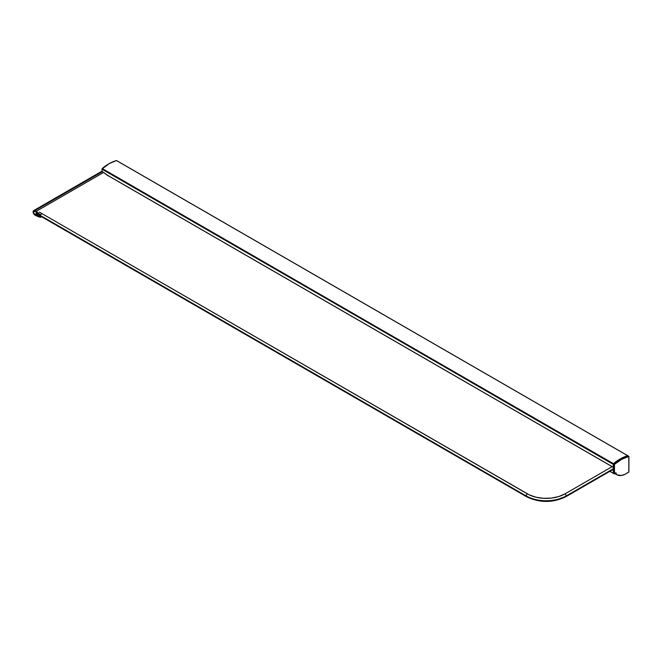 <?xml version="1.0" encoding="UTF-8"?>
<svg xmlns="http://www.w3.org/2000/svg" width="662" height="662" viewBox="0 0 662 662"><rect width="100%" height="100%" fill="white"/><g stroke="black" fill="none" stroke-linecap="round" stroke-linejoin="round"><path stroke-width="0.99" d="M37.295 212.312L37.295 214.265A1.696 0.976 120 0 1 36.948 213.487L39.207 214.794L36.948 213.487A1.696 0.976 120 0 1 37.163 212.568M613.269 469.35L565.82 496.748A1.696 0.976 -120 0 0 566.167 495.97A28.243 16.302 180 0 1 526.224 495.97L39.381 214.893L526.224 495.97A1.696 0.976 -60 0 1 527.424 493.893L39.29 212.072L529.352 494.911L536.038 497.22L543.593 498.312L551.38 498.089L558.711 496.574L564.967 493.893L612.184 466.636L564.967 493.893A1.696 0.976 60 0 1 566.167 495.97L613.269 468.779L566.167 495.97A1.696 0.976 -120 0 0 564.967 493.893A26.546 15.325 180 0 1 527.424 493.893A1.696 0.976 120 0 0 526.224 495.97A28.243 16.302 0 0 0 566.167 495.97A1.696 0.976 60 0 1 565.82 496.748A1.696 0.976 60 0 1 564.967 496.666L556.361 499.984M565.82 496.748C552.737 502.996 539.654 502.996 526.58 496.748A1.696 0.976 -60 0 1 526.224 495.97A1.696 0.976 120 0 0 526.58 496.748A1.696 0.976 -60 0 0 527.424 496.666L533.68 499.347L538.487 500.497M548.798 501.076L553.904 500.497M627.692 455.704L116.446 160.543L627.692 455.704L620.575 458.725L613.434 463.681A43.8 25.288 -60 0 1 627.692 455.704M613.393 464.145L102.08 168.967L109.329 163.564L116.446 160.543A43.8 25.288 120 0 0 102.188 168.52L613.434 463.681L102.188 168.52L102.08 168.967L613.269 464.029M613.269 469.821L612.846 469.598M613.269 470.119L612.607 469.739L613.269 470.119M613.277 470.334L612.367 469.871L613.384 470.186M613.302 467.339L613.269 464.376L613.864 464.691L613.384 464.17L102.022 169.207L102.022 171.566L102.097 169.042L613.269 464.376L613.384 473.347L613.269 470.392L613.269 473.28L609.868 471.319M613.269 473.28L613.79 473.578L613.79 464.674L613.864 473.595L613.269 473.28L613.269 464.376L613.269 467.256L106.872 174.892M614.303 473.876L614.303 464.558L613.343 464.004L614.468 464.236A43.8 25.288 -60 0 1 628.735 456.259L627.775 455.704A43.8 25.288 120 0 0 613.509 463.681L613.864 464.534L613.509 463.681L617.067 460.975L624.241 456.962L627.775 455.704L628.735 456.259A43.8 25.288 120 0 0 614.468 464.236L614.518 464.302A43.742 25.255 -60 0 1 628.759 456.333L628.883 471.965L624.663 474.488A18.652 10.766 -60 0 1 616.198 474.273L616.024 473.024L614.386 473.876L614.468 464.236L614.303 473.876L616.024 473.024L613.988 473.694M616.024 474.273L615.147 473.553L616.132 474.298A18.702 10.799 120 0 0 616.744 474.695A18.702 10.799 120 0 0 624.622 474.513L628.801 472.097L624.622 474.513C621.585 475.862 618.945 475.92 616.736 474.687A18.702 10.799 -60 0 1 616.736 474.687A18.702 10.799 -60 0 1 616.132 474.298L616.181 473.115L616.099 474.224L615.147 473.669L616.132 474.298L615.172 473.744A18.702 10.799 120 0 0 615.776 474.133L616.736 474.687M613.864 464.534L613.864 473.62L613.864 464.534M628.792 472.13L628.883 456.441L628.834 472.08L624.663 474.488L621.13 475.49L617.05 474.795L616.198 474.273L616.082 472.999L613.897 473.702M614.468 473.926L614.468 464.352L621.651 459.345L628.883 456.441M33.431 212.039L35.028 211.112L33.431 212.039A2.218 1.283 60 0 1 33.886 211.013A2.218 1.283 60 0 1 34.78 211.021A4.824 2.78 60 0 1 36.104 211.782L36.112 215.373A4.841 2.797 60 0 1 34.788 214.612A2.218 1.283 60 0 1 33.431 212.039L34.788 214.612L36.104 213.851L34.788 214.612L36.112 215.373L36.104 211.782L34.25 210.913L33.431 212.039M37.262 215.671L38.495 214.96L37.262 215.671M37.246 215.663L38.479 214.943M37.213 212.717L37.221 212.61A46.042 26.579 -120 0 0 36.518 212.113A46.042 26.579 60 0 1 37.221 212.61L37.213 212.717M39.091 214.96L39.505 214.405A20.067 11.585 -120 0 0 38.727 213.677A20.067 11.585 60 0 1 39.505 214.405L39.091 214.96M41.491 216.689L40.514 216.913A44.031 25.421 60 0 1 39.712 216.582L40.514 216.118L39.712 216.582A44.031 25.421 -120 0 0 40.514 216.913L41.698 216.234L40.365 217.335A90.876 52.472 60 0 1 36.112 215.754L34.929 215.092A2.689 1.547 60 0 1 33.1 211.848L33.588 210.657L34.796 210.64L102.296 171.673A2.689 1.547 -120 0 0 101.154 171.64L33.654 210.615A2.689 1.547 60 0 1 34.796 210.64L102.296 171.673L103.603 172.426L36.104 211.401L34.796 210.64L36.104 211.401A37.204 21.482 60 0 1 40.357 214.711L42.111 213.702L40.357 214.711L40.514 215.307L36.104 211.401L103.603 172.426L107.865 175.736A37.204 21.482 -120 0 0 103.603 172.426L101.634 171.516L100.632 172.492M40.523 217.244L40.365 217.335A90.876 52.472 60 0 1 36.112 215.754L33.911 214.107L33.1 211.848A2.689 1.547 60 0 1 33.654 210.615M39.902 215.2L39.124 215.605L39.703 216.689L39.132 215.605M39.091 215.622L39.505 216.648A19.686 11.37 60 0 1 38.727 216.457L39.29 216.126L38.727 216.457A19.686 11.37 -120 0 0 39.505 216.648L39.091 215.622L39.852 215.167M39.712 214.72A44.031 25.421 60 0 1 40.514 215.307A44.031 25.421 -120 0 0 39.712 214.72L39.712 214.72M38.644 213.718L38.644 213.718A16.087 9.293 -120 0 0 37.734 212.974A16.087 9.293 60 0 1 38.644 213.718M36.559 212.792L36.518 214.819L36.518 212.816L37.072 212.502M38.015 214.678L36.518 215.539L38.015 214.678M37.229 215.837A102.411 59.133 60 0 1 36.518 215.539A102.411 59.133 -120 0 0 37.229 215.837M38.628 215.034L37.461 215.928A102.411 59.133 -120 0 0 37.66 216.011A102.411 59.133 60 0 1 37.461 215.928L38.628 215.034M38.984 215.241L37.66 216.011L38.984 215.241M38.644 216.366A15.896 9.177 60 0 1 37.66 216.011A15.896 9.177 -120 0 0 38.644 216.366L39.248 216.019L38.644 216.366M526.58 496.748L39.406 215.481M39.356 215.456L37.295 214.265M627.783 455.713L116.537 160.543M613.964 473.653L609.818 471.344M613.269 467.314L107.095 175.082M628.9 471.94L628.9 456.416L627.866 455.713M615.627 472.784L616.065 473.04M41.532 216.706L40.456 217.326"/></g></svg>
